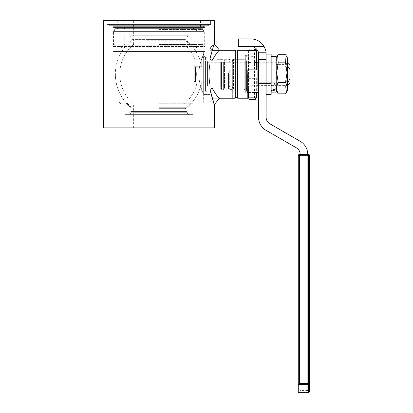 <?xml version="1.0" encoding="UTF-8"?>
<svg xmlns="http://www.w3.org/2000/svg" width="413" height="413" viewBox="0 0 413 413"><rect width="100%" height="100%" fill="white"/><g stroke="black" fill="none" stroke-linecap="round" stroke-linejoin="round"><path stroke-width="0.31" stroke-dasharray="2.06 1.55" d="M201.136 81.836L201.136 84.67L201.136 81.836L196.041 81.836L196.387 74.263L196.041 66.694L201.136 66.694L201.136 63.86L201.136 66.694L196.041 66.694L196.387 74.263L196.041 81.836L201.136 81.836M158.876 108.955L185.158 108.955C193.263 102.692 198.591 94.592 201.136 84.67A43.525 43.525 0 0 1 185.158 108.96L158.876 108.955M115.356 74.263C115.686 88.521 121.432 100.085 132.599 108.96A43.525 43.525 0 0 1 132.599 39.571L185.158 39.571L132.599 39.571M196.041 66.694L193.836 66.694L196.041 66.694M193.836 81.836L197.244 81.836L193.836 81.836L193.836 66.694L193.836 81.836M158.876 39.571L184.11 39.571L158.876 39.571M158.876 44.387L184.11 44.387L158.876 44.387M184.105 104.148C191.018 98.201 195.395 90.762 197.244 81.836A39.106 39.106 0 0 1 184.105 104.148M184.11 104.143L133.647 104.143L184.11 104.143L184.11 111.479L133.647 111.479L186.63 111.479L131.122 111.479L184.11 111.479M133.647 44.382A39.106 39.106 0 0 0 119.77 74.263C120.007 86.265 124.633 96.224 133.647 104.148L133.647 111.479M223.629 64.944L223.629 86.25L223.629 64.944M223.629 62.492L223.629 89.404L223.629 62.492M221.538 64.944L221.538 86.25L221.538 64.944M221.538 62.492L221.538 89.404L221.538 62.492M229.736 71.139L229.736 86.25L229.736 71.139M229.736 70.313L229.736 89.404L229.736 70.313M231.832 71.139L231.832 86.25L231.832 71.139M231.832 70.313L231.832 89.404L231.832 70.313M271.155 62.28L271.155 86.25L271.155 62.28L258.538 62.28L258.538 83.555L258.538 62.28L258.538 74.263L258.538 62.28L252.229 62.895L248.445 62.28C248.213 62.941 256.246 62.941 256.014 62.28C256.246 62.941 248.213 62.941 248.445 62.28L252.229 62.895L256.014 62.28L256.014 86.25L252.229 85.636L248.445 86.25C248.213 85.589 256.246 85.589 256.014 86.25L252.229 85.636L248.445 86.25C248.213 85.589 256.246 85.589 256.014 86.25L257.278 86.25L257.278 62.28L257.278 86.25M287.551 82.729L258.538 82.729L287.551 82.729L287.551 85.62L287.551 82.729L290.076 78.816L290.076 83.096M258.538 65.801L287.551 65.801L287.551 62.91L287.551 65.801L258.538 65.801L258.538 82.729L258.538 65.801M290.076 78.816L290.076 69.714L287.551 65.801M290.076 65.435L290.076 69.714M194.198 81.077L194.957 81.836L194.198 81.077L194.198 67.453L194.957 66.694L194.198 67.453L194.198 81.077M195.463 81.836L194.957 81.836L195.463 81.836L195.463 66.694L195.463 81.836L201.771 81.836L195.463 81.836M194.957 66.694L195.463 66.694L194.957 66.694M201.771 66.694L195.463 66.694L201.771 66.694L201.771 57.552L201.771 66.694M205.555 74.263L205.555 90.979L205.555 74.263M201.771 81.836L201.771 90.979L201.771 81.836M206.815 58.13L206.815 91.294L206.815 58.13M206.815 61.713L206.815 87.51L206.815 61.713M207.445 62.311L207.445 86.88L207.445 62.311M207.445 62.91L207.445 86.25L207.445 62.91M205.555 62.91L205.555 86.25L205.555 62.91M205.555 58.13L205.555 91.294L205.555 58.13M247.31 74.263L247.31 92.558L247.31 74.263M246.556 74.263L246.556 91.8L246.556 74.263M258.538 74.263L258.538 92.558L258.538 74.263M252.229 92.161L248.445 92.558L252.229 92.161L256.014 92.558L256.014 86.25L258.538 86.25L258.538 83.555L258.538 86.25L271.155 86.25M252.229 56.369L248.445 55.972L252.229 56.369L256.014 55.972L252.229 56.369M250.056 49.033L254.501 49.033L250.056 49.033L250.056 99.497L249.328 99.497L254.501 99.497L250.056 99.497M249.287 49.033L255.26 49.033M248.549 50.675L256.014 50.675L256.014 97.855L248.549 97.855M248.605 50.706L248.605 92.522M248.549 92.538L248.549 50.706M249.287 99.497L255.26 99.497M250.02 49.033L250.02 99.497M264.077 46.509A15.136 15.136 0 0 0 250.97 38.941L238.353 38.941L238.353 46.509L250.97 46.509C255.755 46.019 258.905 52.203 258.424 52.771L258.538 59.544L266.106 59.544L266.049 52.771C266.225 51.914 265.564 49.828 264.077 46.509L250.97 46.509M258.538 59.544L258.538 117.246A15.136 15.136 0 0 0 266.106 130.358L296.384 147.839A7.568 7.568 0 0 1 300.168 154.395L300.168 383.341L307.737 383.341L300.168 383.341L300.168 154.395L307.737 154.395L307.737 383.341L307.737 154.395A15.136 15.136 0 0 0 300.168 141.282L269.89 123.802A7.568 7.568 0 0 1 266.106 117.246L266.106 59.544M271.155 64.975L258.538 64.975L271.155 64.975M271.155 83.555L258.538 83.555L271.155 83.555M271.155 54.082L271.155 94.448M299.539 154.395L299.539 155.655L298.274 155.655A1.26 1.26 0 0 1 299.539 154.395L308.366 154.395A1.26 1.26 0 0 1 309.631 155.655L309.631 391.09M308.366 392.35L308.366 384.617L298.563 384.617L299.539 383.641L309.631 383.641A1.26 0.976 0 0 1 308.366 384.617L308.366 154.395M307.737 154.395L307.737 383.341L307.737 154.395L300.168 154.395L300.168 390.455L300.168 154.395M307.737 383.341L300.168 383.341L307.737 383.341L307.737 390.455L307.737 383.341M114.091 26.329L203.661 26.329L114.091 26.329L115.356 27.588L202.401 27.588L115.356 27.588L114.762 30.072L113.461 31.373L204.29 31.373L113.461 31.373L113.461 45.249L204.29 45.249L113.461 45.249L115.986 47.774L201.771 47.774L115.986 47.774M112.832 26.329L204.925 26.329L112.832 26.329L112.832 24.434L204.925 24.434L112.832 24.434M196.722 28.218L200.506 28.218L196.722 28.218M196.722 20.65L192.938 20.65L196.722 20.65M121.03 28.218L124.814 28.218L121.03 28.218M121.03 20.65L124.814 20.65L121.03 20.65M121.03 47.774L196.722 47.774L121.03 47.774L124.814 43.99L192.938 43.99L124.814 43.99L124.814 33.897L192.938 33.897L124.814 33.897L192.938 33.897L124.814 33.897L124.814 45.249L192.938 45.249L124.814 45.249M107.153 24.434L210.599 24.434L107.153 24.434L107.153 20.65L210.599 20.65L107.153 20.65L210.599 20.65L107.153 20.65L107.153 24.434L210.599 24.434L107.153 24.434M133.647 20.65L184.11 20.65L133.647 20.65L133.647 35.786L184.11 35.786L133.647 35.786M131.122 35.786L186.63 35.786L131.122 35.786L129.233 33.897L188.524 33.897L129.233 33.897M158.876 114.633L192.938 114.633L158.876 114.633M158.876 103.281L192.938 103.281L158.876 103.281M158.876 107.695L186 107.695L158.876 107.695M146.181 33.897L187.894 33.897L146.181 33.897M146.734 37.051L186.63 37.051L146.734 37.051M147.839 37.051L184.11 37.051L147.839 37.051M147.839 39.571L184.11 39.571L147.839 39.571M147.286 39.571L185.37 39.571L147.286 39.571M147.007 40.835L186 40.835L147.007 40.835M145.077 45.249L190.414 45.249L145.077 45.249M271.155 85.501L276.199 84.071L276.199 58.083L276.199 88.65L276.199 82.936L271.155 84.913L271.155 90.53L271.155 56.416L271.155 84.913M276.199 56.416L276.199 92.114M276.199 82.936L276.199 84.071M276.829 79.869L276.829 64.619L276.829 79.869M276.199 80.236L276.199 63.989L276.199 80.236M286.921 79.869L286.921 64.619L286.921 79.869M287.551 80.236L287.551 63.989L287.551 80.236M287.551 90.442L287.551 58.083M277.66 92.977L278.212 85.692C276.163 79.167 276.163 72.642 278.212 66.116C276.163 62.306 276.163 58.501 278.212 54.692M285.538 54.692C287.587 58.501 287.587 62.306 285.538 66.116C287.587 72.642 287.587 79.167 285.538 85.692L286.09 92.977M278.212 85.692L285.538 85.692M278.212 66.116L285.538 66.116M212.086 88.021C215.973 94.67 218.482 98.072 219.613 98.232L209.969 98.232L209.969 89.471L212.086 88.021L212.086 98.232L212.086 88.021M219.613 98.232L212.086 98.232L209.969 100.757L214.383 104.463C213.795 103.617 212.323 98.619 209.969 89.471L209.969 59.059L212.086 60.51L212.086 50.298L212.086 60.51C215.839 54.026 218.348 50.623 219.613 50.298L212.086 50.298L209.969 47.774L209.969 59.059C212.323 49.911 213.795 44.914 214.383 44.067C213.795 44.914 212.323 49.911 209.969 59.059L209.969 89.471C212.323 98.619 213.795 103.617 214.383 104.463L213.893 103.126M209.969 64.077L209.969 84.453C208.611 77.659 208.611 70.866 209.969 64.077L209.969 84.453L209.969 64.077M158.876 44.516L202.928 44.516L158.876 44.516M158.876 29.586L202.928 29.586L158.876 29.586M214.383 127.88L103.369 127.88M184.11 127.88L133.647 127.88L184.11 127.88L184.11 112.744L133.647 112.744L184.11 112.744M186.63 112.744L131.122 112.744L186.63 112.744L188.524 114.633L129.233 114.633L188.524 114.633M192.938 103.281L192.938 114.633L124.814 114.633L192.938 114.633L192.938 103.911L124.814 103.911L192.938 103.911M196.722 103.911L121.03 103.911L196.722 103.911L198.617 102.016L119.14 102.016L198.617 102.016M204.925 51.558L112.832 51.558L204.925 51.558L204.925 46.509L112.832 46.509L204.925 46.509L202.928 44.516L202.928 29.586L204.925 27.588L112.832 27.588L204.925 27.588L204.925 25.694L112.832 25.694L204.925 25.694M114.091 51.558L203.661 51.558L114.091 51.558L114.091 102.016L203.661 102.016L114.091 102.016M208.71 25.694L109.047 25.694L208.71 25.694L208.71 24.434L109.047 24.434L208.71 24.434M210.599 24.434L210.599 20.65L210.599 24.434M103.369 20.65L214.383 20.65M209.969 98.232L209.969 47.774L214.383 44.067L209.969 47.774M203.661 51.558L203.661 94.448L209.969 94.448L209.969 54.082L209.969 94.448L209.969 54.082L209.969 94.448L203.661 94.448C203.841 94.623 198.818 85.161 198.854 74.263C198.818 63.37 203.841 53.907 203.661 54.082C203.841 53.907 198.818 63.37 198.854 74.263C198.818 85.161 203.841 94.623 203.661 94.448L203.661 102.016M214.011 45.074L213.082 47.732M211.714 52.079L211.048 54.48M245.291 58.687L245.291 89.843L245.291 58.687L244.202 59.317L244.202 89.213L244.202 59.317L216.908 59.317L216.908 89.213L216.908 59.317L216.908 89.213L244.202 89.213L245.291 89.843M245.291 93.188L245.291 55.342L245.291 93.188L247.815 93.188L247.815 92.667L247.815 98.232M256.643 97.824L256.643 78.682L247.815 78.682L256.643 78.682L256.643 92.558M247.815 55.863L247.815 78.682L247.815 55.342L247.815 55.863L256.643 55.863L256.643 69.849L247.815 69.849L247.815 93.188M256.643 55.863L256.643 50.706M248.549 92.667L256.014 92.667M256.014 97.824L248.549 97.824M206.815 86.374L206.815 62.157L206.815 86.374L206.944 62.28L206.944 86.25L216.908 86.25L216.908 62.28L216.908 86.25L216.908 62.28L216.908 86.25L220.692 86.25L220.692 62.28L220.692 86.25M235.828 50.928L235.828 97.602M235.198 50.298L235.198 98.232M237.093 50.928L237.093 97.602M237.723 98.232L237.723 50.298M206.815 56.602L206.815 91.929L206.815 56.602L203.661 56.602L203.661 91.929L203.661 56.602M203.661 94.448L203.661 54.082L209.969 54.082L203.661 54.082M246.556 88.315L246.556 60.071L246.556 88.315M245.797 89.063L245.797 59.317L245.797 89.063M233.433 89.063L233.433 59.317L233.433 89.063M246.556 86.126L246.556 62.28L246.556 86.126M232.679 88.315L232.679 60.071L232.679 88.315M232.679 86.126L232.679 62.28L232.679 86.126M220.692 72.967L220.692 89.213L220.692 72.967M220.692 89.213L216.908 89.213L216.908 59.317L220.692 59.317M228.513 73.225L228.513 86.25L228.513 73.225M224.729 73.225L224.729 86.25L224.729 73.225M228.513 72.967L228.513 89.213L228.513 72.967M224.729 72.967L224.729 89.213L224.729 72.967M266.049 52.771L258.424 52.771M309.631 155.655L299.539 155.655L299.539 383.641M115.356 28.647L202.401 28.647L115.356 28.647M114.762 30.072L202.989 30.072L114.762 30.072M158.876 112.744L187.894 112.744L158.876 112.744M158.876 108.325L186 108.325L158.876 108.325M146.181 35.786L187.894 35.786L146.181 35.786M147.007 40.206L186 40.206L147.007 40.206M201.136 63.86A43.525 43.525 0 0 0 185.158 39.571M184.11 44.387L184.11 37.051M133.647 44.387L133.647 37.051M197.244 66.694A39.106 39.106 0 0 0 184.105 44.382M223.629 86.25L224.476 87.824L224.476 60.706L223.629 62.28L221.538 62.28L220.692 60.706L220.692 87.824L221.538 89.404L223.629 89.404L224.476 87.824L224.476 60.706L223.629 59.126L221.538 59.126L220.692 60.706L220.692 87.824L221.538 86.25L223.629 86.25M229.736 86.25L228.89 87.824L228.89 60.706L228.89 87.824L229.736 89.404L231.832 89.404L232.679 87.824L232.679 60.706L232.679 98.232L232.679 60.706L231.832 59.126L229.736 59.126L228.89 60.706L229.736 62.28L231.832 62.28L232.679 60.706L232.679 87.824L231.832 86.25L229.736 86.25M207.445 62.28L248.445 62.28L248.445 86.25L247.31 86.25L246.556 87.009M201.771 90.979L205.555 90.979M201.771 57.552L205.555 57.552M257.278 85.62L287.551 85.62M257.278 62.91L287.551 62.91M207.445 86.25L248.445 86.25L248.445 92.558M256.643 55.972L256.014 55.972L256.014 62.28L257.278 62.28M207.445 61.651L206.815 61.021M207.445 86.88L206.815 87.51M205.555 91.294L206.815 91.294M205.555 57.237L206.815 57.237M246.556 56.731L247.31 55.972L248.445 55.972L248.445 62.28L247.31 62.28L246.556 61.522M246.556 91.8L247.31 92.558L247.815 92.558M254.501 49.033L254.501 99.497M307.737 390.455L300.168 390.455M201.771 47.774L204.29 45.249L204.29 31.373L202.989 30.072L202.401 27.588C202.081 27.284 202.499 26.86 203.661 26.329M192.938 20.65L192.938 28.218L196.722 30.495L200.506 28.218L200.506 20.65M117.246 20.65L117.246 28.218L121.03 30.495L124.814 28.218L124.814 20.65M204.925 26.329L204.925 24.434M184.11 35.786L184.11 20.65M186.63 35.786L188.524 33.897M196.722 47.774L192.938 43.99L192.938 33.897L192.938 45.249M124.814 103.281L124.814 103.911M131.122 111.479C129.981 111.985 129.558 112.403 129.863 112.744L129.863 114.633M186.63 111.479C187.776 111.985 188.194 112.403 187.894 112.744L187.894 114.633M190.414 103.281L186 107.695L186 108.325L185.37 108.955M127.338 103.281L131.752 107.695L131.752 108.325L132.387 108.955M186.63 37.051C187.791 36.514 188.214 36.096 187.894 35.786L187.894 33.897M131.122 37.051C129.961 36.514 129.543 36.096 129.863 35.786L129.863 33.897M127.338 45.249L131.752 40.835L131.752 40.206L132.387 39.571M190.414 45.249L186 40.835L186 40.206L185.37 39.571M271.155 85.806L276.199 85.806M271.155 62.724L276.199 62.724M287.551 63.989L286.921 64.619L276.829 64.619L276.199 63.989M287.551 84.541L286.921 83.911L276.829 83.911L276.199 84.541M112.832 51.558L112.832 46.509L114.829 44.516L114.829 29.586L112.832 27.588L112.832 25.694M133.647 127.88L133.647 112.744M131.122 112.744L129.233 114.633M121.03 103.911L119.14 102.016M109.047 25.694L109.047 24.434M209.969 100.757L214.383 104.463M245.291 55.342L247.815 55.342M206.815 62.157L220.692 62.28M206.815 91.929L203.661 91.929M209.969 50.298L212.251 50.298M246.556 60.071L245.797 59.317L233.433 59.317L232.679 60.071M246.556 88.459L245.797 89.213L233.433 89.213L232.679 88.459M232.679 86.25L246.556 86.25M232.679 62.28L246.556 62.28M224.729 86.25L228.513 86.25M224.729 62.28L228.513 62.28M224.729 89.213L228.513 89.213M224.729 59.317L228.513 59.317"/><path stroke-width="0.62" d="M287.551 85.62L290.076 83.096L290.076 78.816L287.551 82.729M287.551 65.801L290.076 69.714L290.076 78.816M290.076 69.714L290.076 65.435L287.551 62.91M252.229 92.161L258.538 92.558M248.605 50.675L256.014 50.675L255.26 49.033L249.328 49.033L248.605 50.706M248.549 50.706L249.328 49.033M248.605 92.522L248.605 97.855L249.328 99.497L248.549 97.855L248.549 92.538M249.328 99.497L255.26 99.497L256.014 97.855L248.605 97.855M258.424 52.771C258.91 52.214 255.761 46.019 250.97 46.509L238.353 46.509L238.353 38.941L250.97 38.941A15.136 15.136 0 0 1 264.077 46.509C265.564 49.828 266.225 51.914 266.049 52.771L266.106 59.544L258.538 59.544L258.424 52.771L266.049 52.771M266.106 59.544L266.106 117.246A7.568 7.568 0 0 0 269.89 123.802L300.168 141.282A15.136 15.136 0 0 1 307.737 154.395M300.168 154.395A7.568 7.568 0 0 0 296.384 147.839L266.106 130.358A15.136 15.136 0 0 1 258.538 117.246L258.538 59.544M266.106 94.448L271.155 94.448L271.155 54.082L266.106 54.082M299.539 154.395A1.26 1.26 0 0 0 298.274 155.655L298.274 385.252L298.274 155.655L299.539 155.655L299.539 154.395L308.366 154.395L308.366 155.655L309.631 155.655A1.26 1.26 0 0 0 308.366 154.395M299.539 383.641L299.539 155.655L308.366 155.655L308.366 383.641L299.539 383.641L298.563 384.617L308.366 384.617A1.26 0.976 0 0 0 309.631 383.641L308.366 383.641L308.366 392.35C308.568 392.753 308.991 392.329 309.631 391.09L309.631 155.655M298.563 384.617L298.274 385.252L298.563 384.617M298.274 385.252L298.274 392.35L298.274 385.252M271.155 92.114L276.199 92.114L276.199 89.688L271.155 91.216M271.155 90.53L276.199 88.65L276.199 56.416L271.155 56.416M276.199 89.688L276.199 88.65M286.09 55.554L287.551 58.083L287.551 90.442L285.538 93.839C287.587 90.029 287.587 86.224 285.538 82.414L287.061 72.626L285.538 62.838L286.09 55.554L285.538 54.692L278.212 54.692L277.66 55.554L278.212 62.838L276.689 72.626L278.212 82.414C276.163 86.224 276.163 90.029 278.212 93.839L276.199 90.442M278.212 93.839L285.538 93.839M278.212 82.414L285.538 82.414M278.212 62.838L285.538 62.838M214.383 104.463L214.383 127.88L103.369 127.88L103.369 20.65L214.383 20.65L214.383 44.067C213.795 44.914 212.323 49.911 209.969 59.059L209.969 89.471C212.323 98.619 213.795 103.617 214.383 104.463L219.613 98.232C218.348 97.907 215.839 94.505 212.086 88.021L209.969 89.471L213.893 103.126M211.048 54.48L209.969 59.059L212.086 60.51C215.973 53.86 218.482 50.453 219.613 50.298L214.383 44.067L214.011 45.074M209.969 64.077C208.611 70.866 208.611 77.659 209.969 84.453L209.969 64.077M213.082 47.732L211.714 52.079M237.093 50.928L235.828 50.928L235.828 97.602L237.093 97.602L237.093 50.928L237.723 50.298L237.723 98.232L247.815 98.232L247.815 69.849L256.643 69.849L256.643 50.706L247.815 50.706L247.815 50.298L247.815 50.706M247.815 92.667L248.549 92.667M256.014 92.667L256.643 92.667L256.643 97.824L256.014 97.824M248.549 97.824L247.815 97.824M235.828 97.602L235.198 98.232L235.198 50.298L235.828 50.928M237.093 97.602L237.723 98.232M219.613 98.232L235.198 98.232M264.077 46.509L250.97 46.509M247.815 92.558L248.445 92.558M256.643 55.972L258.538 55.972M308.366 392.35L298.274 392.35M276.199 58.083L277.66 55.554M237.723 50.298L247.815 50.298M212.251 50.298L235.198 50.298"/></g></svg>
